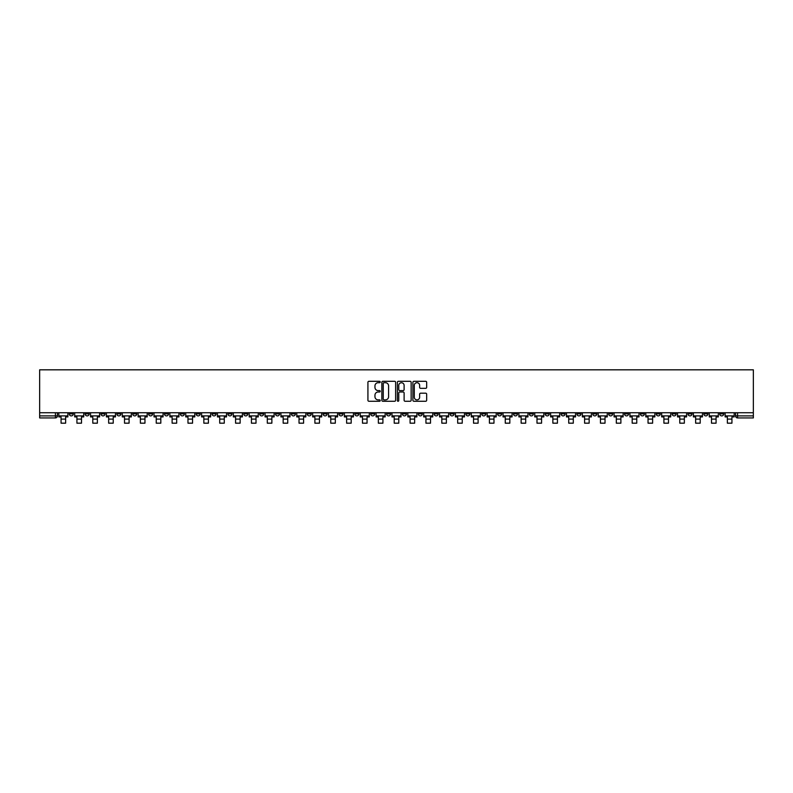 <?xml version="1.0" encoding="UTF-8"?>
<svg xmlns="http://www.w3.org/2000/svg" width="793" height="793" viewBox="0 0 793 793"><rect width="100%" height="100%" fill="white"/><g stroke="black" fill="none" stroke-linecap="round" stroke-linejoin="round"><path stroke-width="1.19" d="M380.234 382.008A0.694 0.694 0 0 0 379.53 381.304L368.923 381.304A1.001 1.001 0 0 0 367.922 382.305L367.922 400.277A1.001 1.001 0 0 0 368.923 401.268L379.53 401.268A0.694 0.694 0 0 0 380.234 400.574A0.694 0.694 0 0 0 379.53 399.87L378.162 399.87A3.192 3.192 0 0 1 374.96 396.678L374.96 395.182A3.192 3.192 0 0 1 378.162 391.99L379.53 391.99A0.694 0.694 0 0 0 380.234 391.286A0.694 0.694 0 0 0 379.53 390.592L378.162 390.592A3.192 3.192 0 0 1 374.96 387.39L374.96 385.894A3.192 3.192 0 0 1 378.162 382.702L379.53 382.702A0.694 0.694 0 0 0 380.234 382.008M592.777 412.747L592.777 413.867L596.842 413.867A2.032 2.032 0 0 1 594.809 415.899A2.032 2.032 0 0 1 592.777 413.867L592.777 412.747M497.588 412.747L497.588 413.867L501.652 413.867A2.032 2.032 0 0 1 499.62 415.899A2.032 2.032 0 0 1 497.588 413.867L497.588 412.747M481.718 412.747L481.718 413.867L485.792 413.867A2.032 2.032 0 0 1 483.76 415.899A2.032 2.032 0 0 1 481.718 413.867L481.718 412.747M386.538 412.747L386.538 413.867L390.602 413.867A2.032 2.032 0 0 1 388.57 415.899A2.032 2.032 0 0 1 386.538 413.867L386.538 412.747M370.668 412.747L370.668 413.867L374.742 413.867A2.032 2.032 0 0 1 372.7 415.899A2.032 2.032 0 0 1 370.668 413.867L370.668 412.747M354.808 412.747L354.808 413.867L358.872 413.867A2.032 2.032 0 0 1 356.84 415.899A2.032 2.032 0 0 1 354.808 413.867L354.808 412.747M323.078 412.747L323.078 413.867L327.142 413.867A2.032 2.032 0 0 1 325.11 415.899A2.032 2.032 0 0 1 323.078 413.867L323.078 412.747M291.348 413.867L291.348 412.747L291.348 413.867A2.032 2.032 0 0 0 293.38 415.899A2.032 2.032 0 0 1 291.348 413.867L295.412 413.867A2.032 2.032 0 0 1 293.38 415.899A2.032 2.032 0 0 0 295.412 413.867L295.412 412.747L295.412 413.867M275.478 413.867L275.478 412.747L275.478 413.867A2.032 2.032 0 0 0 277.52 415.899A2.032 2.032 0 0 1 275.478 413.867L279.552 413.867A2.032 2.032 0 0 1 277.52 415.899M259.618 413.867L259.618 412.747L259.618 413.867A2.032 2.032 0 0 0 261.65 415.899A2.032 2.032 0 0 1 259.618 413.867L263.682 413.867A2.032 2.032 0 0 1 261.65 415.899A2.032 2.032 0 0 0 263.682 413.867L263.682 412.747L263.682 413.867M243.748 412.747L243.748 413.867L247.822 413.867A2.032 2.032 0 0 1 245.79 415.899A2.032 2.032 0 0 1 243.748 413.867L243.748 412.747M227.888 412.747L227.888 413.867L231.952 413.867A2.032 2.032 0 0 1 229.92 415.899A2.032 2.032 0 0 1 227.888 413.867L227.888 412.747M212.028 412.747L212.028 413.867L216.093 413.867A2.032 2.032 0 0 1 214.06 415.899A2.032 2.032 0 0 1 212.028 413.867L212.028 412.747M196.158 413.867L196.158 412.747L196.158 413.867A2.032 2.032 0 0 0 198.191 415.899A2.032 2.032 0 0 1 196.158 413.867L200.223 413.867A2.032 2.032 0 0 1 198.191 415.899M164.429 413.867L164.429 412.747L164.429 413.867A2.032 2.032 0 0 0 166.461 415.899A2.032 2.032 0 0 1 164.429 413.867L168.503 413.867A2.032 2.032 0 0 1 166.461 415.899A2.032 2.032 0 0 0 168.503 413.867L168.503 412.747L168.503 413.867M148.569 413.867L148.569 412.747L148.569 413.867A2.032 2.032 0 0 0 150.601 415.899A2.032 2.032 0 0 1 148.569 413.867L152.633 413.867A2.032 2.032 0 0 1 150.601 415.899A2.032 2.032 0 0 0 152.633 413.867L152.633 412.747L152.633 413.867M132.699 413.867L132.699 412.747L132.699 413.867A2.032 2.032 0 0 0 134.731 415.899A2.032 2.032 0 0 1 132.699 413.867L136.773 413.867A2.032 2.032 0 0 1 134.731 415.899A2.032 2.032 0 0 0 136.773 413.867L136.773 412.747L136.773 413.867M116.839 413.867L116.839 412.747L116.839 413.867A2.032 2.032 0 0 0 118.871 415.899A2.032 2.032 0 0 1 116.839 413.867L120.903 413.867A2.032 2.032 0 0 1 118.871 415.899M100.969 413.867L100.969 412.747L100.969 413.867A2.032 2.032 0 0 0 103.011 415.899A2.032 2.032 0 0 1 100.969 413.867L105.043 413.867A2.032 2.032 0 0 1 103.011 415.899A2.032 2.032 0 0 0 105.043 413.867L105.043 412.747L105.043 413.867M85.109 413.867L85.109 412.747L85.109 413.867A2.032 2.032 0 0 0 87.141 415.899A2.032 2.032 0 0 1 85.109 413.867L89.173 413.867A2.032 2.032 0 0 1 87.141 415.899A2.032 2.032 0 0 0 89.173 413.867L89.173 412.747L89.173 413.867M425.672 388.342A1.001 1.001 0 0 0 426.674 387.341L426.674 382.305A1.001 1.001 0 0 0 425.672 381.304L413.896 381.304A1.001 1.001 0 0 0 412.895 382.305L412.895 400.277A1.001 1.001 0 0 0 413.896 401.268L425.672 401.268A1.001 1.001 0 0 0 426.674 400.277L426.674 394.18A1.001 1.001 0 0 0 425.672 393.189L420.627 393.189A1.001 1.001 0 0 0 419.636 394.18L419.636 397.204A2.666 2.666 0 0 1 416.959 399.87A2.666 2.666 0 0 1 414.293 397.204L414.293 385.378A2.666 2.666 0 0 1 416.959 382.702A2.666 2.666 0 0 1 419.636 385.378L419.636 387.341A1.001 1.001 0 0 0 420.627 388.342L425.672 388.342M753.35 412.747L39.65 412.747L39.65 369.825L753.35 369.825L753.35 417.931L737.589 417.931A2.032 2.032 0 0 1 735.557 415.899L753.35 415.899M395.628 382.305A1.001 1.001 0 0 0 394.627 381.304L382.85 381.304A1.001 1.001 0 0 0 381.849 382.305L381.849 400.277A1.001 1.001 0 0 0 382.85 401.268L394.627 401.268A1.001 1.001 0 0 0 395.628 400.277L395.628 382.305M398.373 381.304L410.15 381.304A1.001 1.001 0 0 1 411.151 382.305L411.151 400.277A1.001 1.001 0 0 1 410.15 401.268L405.114 401.268A1.001 1.001 0 0 1 404.113 400.277L404.113 392.981A1.001 1.001 0 0 0 403.112 391.99L399.771 391.99A1.001 1.001 0 0 0 398.77 392.981L398.77 400.574A0.694 0.694 0 0 1 398.076 401.268A0.694 0.694 0 0 1 397.372 400.574L397.372 382.305A1.001 1.001 0 0 1 398.373 381.304M735.557 412.747L735.557 415.899M57.443 412.747L57.443 415.899L57.443 412.747M55.411 412.747L55.411 417.931L39.65 417.931L39.65 415.899L57.443 415.899A2.032 2.032 0 0 1 55.411 417.931A2.032 2.032 0 0 0 57.443 415.899M39.65 412.747L39.65 415.899M723.761 412.747L723.761 413.867A2.032 2.032 0 0 1 721.719 415.899A2.032 2.032 0 0 1 719.687 413.867A2.032 2.032 0 0 0 721.719 415.899A2.032 2.032 0 0 0 723.761 413.867L719.687 413.867L719.687 412.747M707.891 412.747L707.891 413.867A2.032 2.032 0 0 1 705.859 415.899A2.032 2.032 0 0 1 703.827 413.867L707.891 413.867M703.827 412.747L703.827 413.867M692.031 412.747L692.031 413.867A2.032 2.032 0 0 1 689.989 415.899A2.032 2.032 0 0 1 687.957 413.867L692.031 413.867M687.957 412.747L687.957 413.867M676.161 413.867L676.161 412.747L676.161 413.867A2.032 2.032 0 0 1 674.129 415.899A2.032 2.032 0 0 1 672.097 413.867L676.161 413.867A2.032 2.032 0 0 1 674.129 415.899M672.097 412.747L672.097 413.867M660.301 412.747L660.301 413.867A2.032 2.032 0 0 1 658.269 415.899A2.032 2.032 0 0 1 656.227 413.867A2.032 2.032 0 0 0 658.269 415.899M656.227 412.747L656.227 413.867L660.301 413.867M644.431 412.747L644.431 413.867A2.032 2.032 0 0 1 642.399 415.899A2.032 2.032 0 0 1 640.367 413.867L644.431 413.867A2.032 2.032 0 0 1 642.399 415.899M640.367 412.747L640.367 413.867M628.571 412.747L628.571 413.867A2.032 2.032 0 0 1 626.539 415.899A2.032 2.032 0 0 1 624.497 413.867A2.032 2.032 0 0 0 626.539 415.899M624.497 412.747L624.497 413.867L628.571 413.867M612.702 412.747L612.702 413.867A2.032 2.032 0 0 1 610.669 415.899A2.032 2.032 0 0 1 608.637 413.867L612.702 413.867M608.637 412.747L608.637 413.867M596.842 412.747L596.842 413.867A2.032 2.032 0 0 1 594.809 415.899M580.972 412.747L580.972 413.867A2.032 2.032 0 0 1 578.94 415.899A2.032 2.032 0 0 1 576.908 413.867L580.972 413.867M576.908 412.747L576.908 413.867M565.112 412.747L565.112 413.867A2.032 2.032 0 0 1 563.08 415.899A2.032 2.032 0 0 1 561.048 413.867L565.112 413.867M561.048 412.747L561.048 413.867M549.252 412.747L549.252 413.867A2.032 2.032 0 0 1 547.21 415.899A2.032 2.032 0 0 1 545.178 413.867A2.032 2.032 0 0 0 547.21 415.899M545.178 412.747L545.178 413.867L549.252 413.867M533.382 412.747L533.382 413.867A2.032 2.032 0 0 1 531.35 415.899A2.032 2.032 0 0 1 529.318 413.867L533.382 413.867M529.318 412.747L529.318 413.867M517.522 412.747L517.522 413.867A2.032 2.032 0 0 1 515.48 415.899A2.032 2.032 0 0 1 513.448 413.867L517.522 413.867M513.448 412.747L513.448 413.867M501.652 412.747L501.652 413.867M485.792 412.747L485.792 413.867L485.792 412.747M469.922 412.747L469.922 413.867A2.032 2.032 0 0 1 467.89 415.899A2.032 2.032 0 0 1 465.858 413.867L469.922 413.867M465.858 412.747L465.858 413.867M454.062 412.747L454.062 413.867A2.032 2.032 0 0 1 452.03 415.899A2.032 2.032 0 0 1 449.988 413.867L454.062 413.867M449.988 412.747L449.988 413.867M438.192 412.747L438.192 413.867A2.032 2.032 0 0 1 436.16 415.899A2.032 2.032 0 0 1 434.128 413.867L438.192 413.867M434.128 412.747L434.128 413.867M422.332 412.747L422.332 413.867A2.032 2.032 0 0 1 420.3 415.899A2.032 2.032 0 0 1 418.258 413.867L422.332 413.867M418.258 412.747L418.258 413.867M406.462 412.747L406.462 413.867A2.032 2.032 0 0 1 404.43 415.899A2.032 2.032 0 0 1 402.398 413.867L406.462 413.867M402.398 412.747L402.398 413.867M390.602 412.747L390.602 413.867A2.032 2.032 0 0 1 388.57 415.899M374.742 412.747L374.742 413.867M358.872 413.867L358.872 412.747L358.872 413.867A2.032 2.032 0 0 1 356.84 415.899M343.012 412.747L343.012 413.867A2.032 2.032 0 0 1 340.97 415.899A2.032 2.032 0 0 1 338.938 413.867A2.032 2.032 0 0 0 340.97 415.899A2.032 2.032 0 0 0 343.012 413.867L338.938 413.867L338.938 412.747M327.142 413.867L327.142 412.747L327.142 413.867A2.032 2.032 0 0 1 325.11 415.899M311.282 412.747L311.282 413.867A2.032 2.032 0 0 1 309.24 415.899A2.032 2.032 0 0 1 307.208 413.867A2.032 2.032 0 0 0 309.24 415.899M307.208 412.747L307.208 413.867L311.282 413.867M279.552 412.747L279.552 413.867L279.552 412.747M247.822 413.867L247.822 412.747L247.822 413.867A2.032 2.032 0 0 1 245.79 415.899M231.952 413.867L231.952 412.747L231.952 413.867A2.032 2.032 0 0 1 229.92 415.899M216.093 413.867L216.093 412.747L216.093 413.867A2.032 2.032 0 0 1 214.06 415.899M200.223 412.747L200.223 413.867L200.223 412.747M184.363 413.867L184.363 412.747L184.363 413.867A2.032 2.032 0 0 1 182.331 415.899A2.032 2.032 0 0 1 180.298 413.867L184.363 413.867A2.032 2.032 0 0 1 182.331 415.899M180.298 412.747L180.298 413.867M120.903 412.747L120.903 413.867L120.903 412.747M73.313 412.747L73.313 413.867A2.032 2.032 0 0 1 71.281 415.899A2.032 2.032 0 0 1 69.239 413.867A2.032 2.032 0 0 0 71.281 415.899A2.032 2.032 0 0 0 73.313 413.867L73.313 412.747M69.239 412.747L69.239 413.867L73.313 413.867M383.951 382.702A0.694 0.694 0 0 0 383.247 383.406L383.247 399.176A0.694 0.694 0 0 0 383.951 399.87L385.398 399.87A3.192 3.192 0 0 0 388.59 396.678L388.59 385.894A3.192 3.192 0 0 0 385.398 382.702L383.951 382.702M404.113 385.428A2.666 2.666 0 0 0 401.436 382.751A2.666 2.666 0 0 0 398.77 385.428L398.77 389.591A1.001 1.001 0 0 0 399.771 390.592L403.112 390.592A1.001 1.001 0 0 0 404.113 389.591L404.113 385.428M58.821 415.899L67.871 415.899L67.871 416.92L65.631 416.92L65.631 423.175L61.061 423.175L61.061 416.92L58.821 416.92L58.821 412.747M67.871 415.899L67.871 412.747M74.681 415.899L83.731 415.899L83.731 416.92L81.501 416.92L81.501 423.175L76.921 423.175L76.921 416.92L74.681 416.92L74.681 412.747M83.731 415.899L83.731 412.747M90.551 415.899L99.601 415.899L99.601 416.92L97.361 416.92L97.361 423.175L92.791 423.175L92.791 416.92L90.551 416.92L90.551 412.747M99.601 415.899L99.601 412.747M106.411 415.899L115.461 415.899L115.461 416.92L113.23 416.92L113.23 423.175L108.651 423.175L108.651 416.92L106.411 416.92L106.411 412.747M115.461 415.899L115.461 412.747M122.281 415.899L131.331 415.899L131.331 416.92L129.09 416.92L129.09 423.175L124.511 423.175L124.511 416.92L122.281 416.92L122.281 412.747M131.331 415.899L131.331 412.747M138.141 415.899L147.191 415.899L147.191 416.92L144.96 416.92L144.96 423.175L140.381 423.175L140.381 416.92L138.141 416.92L138.141 412.747M147.191 415.899L147.191 412.747M154.011 415.899L163.061 415.899L163.061 416.92L160.82 416.92L160.82 423.175L156.241 423.175L156.241 416.92L154.011 416.92L154.011 412.747M163.061 415.899L163.061 412.747M169.871 415.899L178.921 415.899L178.921 416.92L176.68 416.92L176.68 423.175L172.111 423.175L172.111 416.92L169.871 416.92L169.871 412.747M178.921 415.899L178.921 412.747M185.74 415.899L194.791 415.899L194.791 416.92L192.55 416.92L192.55 423.175L187.971 423.175L187.971 416.92L185.74 416.92L185.74 412.747M194.791 415.899L194.791 412.747M201.6 415.899L210.651 415.899L210.651 416.92L208.41 416.92L208.41 423.175L203.841 423.175L203.841 416.92L201.6 416.92L201.6 412.747M210.651 415.899L210.651 412.747M217.46 415.899L226.52 415.899L226.52 416.92L224.28 416.92L224.28 423.175L219.701 423.175L219.701 416.92L217.46 416.92L217.46 412.747M226.52 415.899L226.52 412.747M233.33 415.899L242.38 415.899L242.38 416.92L240.14 416.92L240.14 423.175L235.571 423.175L235.571 416.92L233.33 416.92L233.33 412.747M242.38 415.899L242.38 412.747M249.19 415.899L258.24 415.899L258.24 416.92L256.01 416.92L256.01 423.175L251.431 423.175L251.431 416.92L249.19 416.92L249.19 412.747M258.24 415.899L258.24 412.747M265.06 415.899L274.11 415.899L274.11 416.92L271.87 416.92L271.87 423.175L267.3 423.175L267.3 416.92L265.06 416.92L265.06 412.747M274.11 415.899L274.11 412.747M280.92 415.899L289.97 415.899L289.97 416.92L287.74 416.92L287.74 423.175L283.16 423.175L283.16 416.92L280.92 416.92L280.92 412.747M289.97 415.899L289.97 412.747M296.79 415.899L305.84 415.899L305.84 416.92L303.6 416.92L303.6 423.175L299.02 423.175L299.02 416.92L296.79 416.92L296.79 412.747M305.84 415.899L305.84 412.747M312.65 415.899L321.7 415.899L321.7 416.92L319.47 416.92L319.47 423.175L314.89 423.175L314.89 416.92L312.65 416.92L312.65 412.747M321.7 415.899L321.7 412.747M328.52 415.899L337.57 415.899L337.57 416.92L335.33 416.92L335.33 423.175L330.75 423.175L330.75 416.92L328.52 416.92L328.52 412.747M337.57 415.899L337.57 412.747M344.38 415.899L353.43 415.899L353.43 416.92L351.19 416.92L351.19 423.175L346.62 423.175L346.62 416.92L344.38 416.92L344.38 412.747M353.43 415.899L353.43 412.747M360.25 415.899L369.3 415.899L369.3 416.92L367.06 416.92L367.06 423.175L362.48 423.175L362.48 416.92L360.25 416.92L360.25 412.747M369.3 415.899L369.3 412.747M376.11 415.899L385.16 415.899L385.16 416.92L382.92 416.92L382.92 423.175L378.35 423.175L378.35 416.92L376.11 416.92L376.11 412.747M385.16 415.899L385.16 412.747M391.97 415.899L401.03 415.899L401.03 416.92L398.79 416.92L398.79 423.175L394.21 423.175L394.21 416.92L391.97 416.92L391.97 412.747M401.03 415.899L401.03 412.747M407.84 415.899L416.89 415.899L416.89 416.92L414.65 416.92L414.65 423.175L410.08 423.175L410.08 416.92L407.84 416.92L407.84 412.747M416.89 415.899L416.89 412.747M423.7 415.899L432.75 415.899L432.75 416.92L430.52 416.92L430.52 423.175L425.94 423.175L425.94 416.92L423.7 416.92L423.7 412.747M432.75 415.899L432.75 412.747M439.57 415.899L448.62 415.899L448.62 416.92L446.38 416.92L446.38 423.175L441.81 423.175L441.81 416.92L439.57 416.92L439.57 412.747M448.62 415.899L448.62 412.747M455.43 415.899L464.48 415.899L464.48 416.92L462.25 416.92L462.25 423.175L457.67 423.175L457.67 416.92L455.43 416.92L455.43 412.747M464.48 415.899L464.48 412.747M471.3 415.899L480.35 415.899L480.35 416.92L478.11 416.92L478.11 423.175L473.53 423.175L473.53 416.92L471.3 416.92L471.3 412.747M480.35 415.899L480.35 412.747M487.16 415.899L496.21 415.899L496.21 416.92L493.98 416.92L493.98 423.175L489.4 423.175L489.4 416.92L487.16 416.92L487.16 412.747M496.21 415.899L496.21 412.747M503.03 415.899L512.08 415.899L512.08 416.92L509.84 416.92L509.84 423.175L505.26 423.175L505.26 416.92L503.03 416.92L503.03 412.747M512.08 415.899L512.08 412.747M518.89 415.899L527.94 415.899L527.94 416.92L525.7 416.92L525.7 423.175L521.13 423.175L521.13 416.92L518.89 416.92L518.89 412.747M527.94 415.899L527.94 412.747M534.76 415.899L543.81 415.899L543.81 416.92L541.569 416.92L541.569 423.175L536.99 423.175L536.99 416.92L534.76 416.92L534.76 412.747M543.81 415.899L543.81 412.747M550.62 415.899L559.67 415.899L559.67 416.92L557.429 416.92L557.429 423.175L552.86 423.175L552.86 416.92L550.62 416.92L550.62 412.747M559.67 415.899L559.67 412.747M566.48 415.899L575.54 415.899L575.54 416.92L573.299 416.92L573.299 423.175L568.72 423.175L568.72 416.92L566.48 416.92L566.48 412.747M575.54 415.899L575.54 412.747M582.349 415.899L591.4 415.899L591.4 416.92L589.159 416.92L589.159 423.175L584.59 423.175L584.59 416.92L582.349 416.92L582.349 412.747M591.4 415.899L591.4 412.747M598.209 415.899L607.26 415.899L607.26 416.92L605.029 416.92L605.029 423.175L600.45 423.175L600.45 416.92L598.209 416.92L598.209 412.747M607.26 415.899L607.26 412.747M614.079 415.899L623.129 415.899L623.129 416.92L620.889 416.92L620.889 423.175L616.32 423.175L616.32 416.92L614.079 416.92L614.079 412.747M623.129 415.899L623.129 412.747M629.939 415.899L638.989 415.899L638.989 416.92L636.759 416.92L636.759 423.175L632.18 423.175L632.18 416.92L629.939 416.92L629.939 412.747M638.989 415.899L638.989 412.747M645.809 415.899L654.859 415.899L654.859 416.92L652.619 416.92L652.619 423.175L648.04 423.175L648.04 416.92L645.809 416.92L645.809 412.747M654.859 415.899L654.859 412.747M661.669 415.899L670.719 415.899L670.719 416.92L668.489 416.92L668.489 423.175L663.91 423.175L663.91 416.92L661.669 416.92L661.669 412.747M670.719 415.899L670.719 412.747M677.539 415.899L686.589 415.899L686.589 416.92L684.349 416.92L684.349 423.175L679.77 423.175L679.77 416.92L677.539 416.92L677.539 412.747M686.589 415.899L686.589 412.747M693.399 415.899L702.449 415.899L702.449 416.92L700.209 416.92L700.209 423.175L695.639 423.175L695.639 416.92L693.399 416.92L693.399 412.747M702.449 415.899L702.449 412.747M709.269 415.899L718.319 415.899L718.319 416.92L716.079 416.92L716.079 423.175L711.499 423.175L711.499 416.92L709.269 416.92L709.269 412.747M718.319 415.899L718.319 412.747M725.129 415.899L734.179 415.899L734.179 416.92L731.939 416.92L731.939 423.175L727.369 423.175L727.369 416.92L725.129 416.92L725.129 412.747M734.179 415.899L734.179 412.747M737.589 412.747L737.589 417.931M61.061 419.101L65.631 419.101M76.921 419.101L81.501 419.101M92.791 419.101L97.361 419.101M108.651 419.101L113.23 419.101M124.511 419.101L129.09 419.101M140.381 419.101L144.96 419.101M156.241 419.101L160.82 419.101M172.111 419.101L176.68 419.101M187.971 419.101L192.55 419.101M203.841 419.101L208.41 419.101M219.701 419.101L224.28 419.101M235.571 419.101L240.14 419.101M251.431 419.101L256.01 419.101M267.3 419.101L271.87 419.101M283.16 419.101L287.74 419.101M299.02 419.101L303.6 419.101M314.89 419.101L319.47 419.101M330.75 419.101L335.33 419.101M346.62 419.101L351.19 419.101M362.48 419.101L367.06 419.101M378.35 419.101L382.92 419.101M394.21 419.101L398.79 419.101M410.08 419.101L414.65 419.101M425.94 419.101L430.52 419.101M441.81 419.101L446.38 419.101M457.67 419.101L462.25 419.101M473.53 419.101L478.11 419.101M489.4 419.101L493.98 419.101M505.26 419.101L509.84 419.101M521.13 419.101L525.7 419.101M536.99 419.101L541.569 419.101M552.86 419.101L557.429 419.101M568.72 419.101L573.299 419.101M584.59 419.101L589.159 419.101M600.45 419.101L605.029 419.101M616.32 419.101L620.889 419.101M632.18 419.101L636.759 419.101M648.04 419.101L652.619 419.101M663.91 419.101L668.489 419.101M679.77 419.101L684.349 419.101M695.639 419.101L700.209 419.101M711.499 419.101L716.079 419.101M727.369 419.101L731.939 419.101"/></g></svg>
